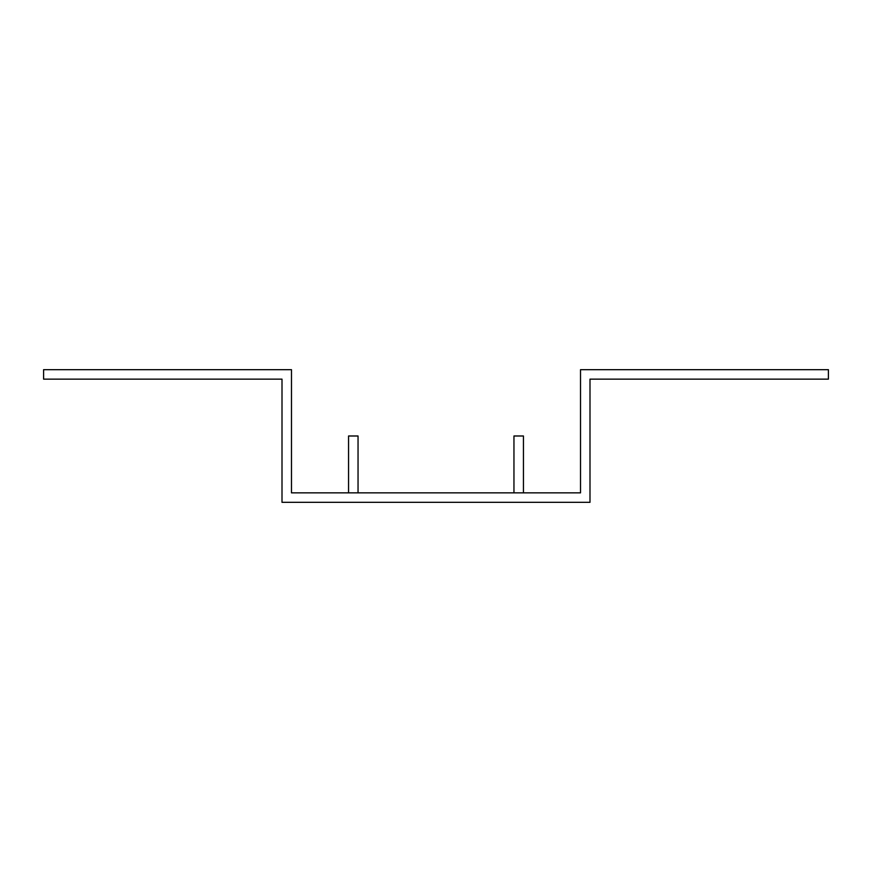 <?xml version="1.0" encoding="UTF-8"?>
<svg xmlns="http://www.w3.org/2000/svg" width="872" height="872" viewBox="0 0 872 872"><rect width="100%" height="100%" fill="white"/><g stroke="black" fill="none" stroke-linecap="round" stroke-linejoin="round"><path stroke-width="1.31" d="M513.957 492.854L513.957 435.989L523.44 435.989L523.44 492.854M305.69 492.854L291.477 492.854L291.477 369.673L43.6 369.673L43.6 379.146L282.005 379.146L282.005 502.327L589.995 502.327L589.995 379.146L828.4 379.146L828.4 369.673L580.523 369.673L580.523 492.854L305.69 492.854M358.043 492.854L358.043 435.989L348.56 435.989L348.56 492.854"/></g></svg>
